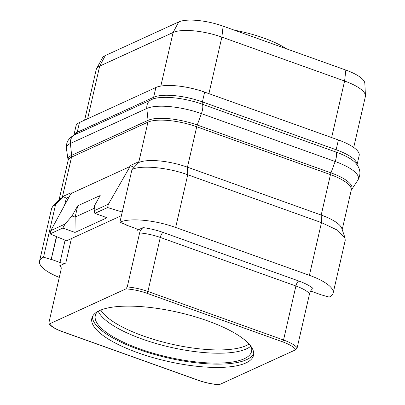 <?xml version="1.0" encoding="UTF-8"?>
<svg xmlns="http://www.w3.org/2000/svg" width="405" height="405" viewBox="0 0 405 405"><rect width="100%" height="100%" fill="white"/><g stroke="black" fill="none" stroke-linecap="round" stroke-linejoin="round"><path stroke-width="0.61" d="M357.053 164.769L359.164 155.545A37.452 11.325 -167.1 0 0 338.393 139.978L204.652 92.112A37.452 11.325 -167.1 0 0 155.879 87.495L79.466 122.497A37.452 11.325 -167.1 0 0 75.998 125.96L73.887 135.184M175.669 227.463L187.738 174.763C167.797 167.422 141.051 164.896 131.984 169.487L138.687 162.562L131.99 169.487L119.91 222.188A42.803 12.945 12.9 0 1 175.669 227.463L309.405 275.324L321.474 222.623L187.738 174.763L187.459 167.179L196.719 126.765L330.455 174.626L321.2 215.045L321.474 222.623L337.517 230.202L345.04 237.948L341.82 228.45A37.452 11.325 -167.1 0 0 321.2 215.045L187.459 167.179A37.452 11.325 -167.1 0 0 138.687 162.562L147.946 122.143A5.351 4.744 65.4 0 0 148.048 120.341L146.818 108.464L70.404 143.466A41.917 12.676 -167.1 0 0 66.471 148.832C66.111 143.638 66.982 138.88 75.016 134.622A9.507 8.429 -114.6 0 0 70.404 143.466L71.634 155.343A37.776 11.421 -167.1 0 0 68.091 160.177L66.471 148.832M122.239 212.023L107.614 207.537L108.368 204.221L130.03 166.526L70.936 193.595L71.148 192.669L62.815 196.486L62.274 197.564A37.452 11.325 -167.1 0 0 59.889 199.144L52.852 206.292L55.591 204.479L43.527 257.18L51.162 259.519L56.422 236.56M138.358 162.714L138.571 161.782L130.243 165.599L133.822 167.25L133.716 167.645M130.03 166.526L130.243 165.599M119.91 222.188L126.38 224.886M134.298 167.032L133.822 167.25M107.614 207.537L94.861 213.374L107.052 217.738L74.991 232.429L62.795 228.066L50.043 233.903L66.557 240.783L121.409 215.657M50.043 233.903L50.802 230.592L70.936 193.595M69.154 196.87L66.4 198.131L64.446 205.522M62.815 196.486L66.4 198.131M62.603 197.412L55.591 204.479L62.274 197.564L71.528 157.145A37.452 11.325 -167.1 0 0 68.065 160.608L68.091 160.177M56.629 236.647L51.162 259.519M65.099 240.175L59.996 262.475L51.42 259.402M125.889 288.897L49.557 323.858A25.145 7.604 -167.1 0 0 62.846 331.766L198.47 380.305A1.605 0.562 109.7 0 1 198.268 380.325C205.183 382.75 212.139 384.224 219.151 384.75L295.812 349.712A25.145 7.604 -167.1 0 0 282.523 341.805L146.899 293.266A25.145 7.604 -167.1 0 0 125.889 288.897L127.251 286.937L139.624 232.915C140.11 230.754 141.269 228.987 143.107 227.61L136.971 230.425A4.46 1.347 -167.1 0 0 137.386 230.01A4.46 1.347 -167.1 0 0 134.911 228.157L126.335 225.089M309.405 275.324A42.803 12.945 12.9 0 1 333.148 293.119A42.803 12.945 12.9 0 1 329.169 297.083L321.276 294.86L312.7 291.787A4.46 1.347 -167.1 0 0 310.534 291.21M59.282 277.415A42.803 12.945 12.9 0 1 39.548 261.144L51.617 208.443L52.858 206.292M39.548 261.144A42.803 12.945 12.9 0 1 43.527 257.18M59.996 262.475A4.46 1.347 -167.1 0 0 65.802 263.022L59.667 265.832L60.942 265.969L61.251 268.814L48.878 322.836L48.954 323.792L49.557 323.858M207.522 320.831A82.934 25.075 12.9 0 1 253.525 355.301A82.934 25.075 12.9 0 1 137.847 352.745A82.934 25.075 12.9 0 1 91.849 318.269A82.934 25.075 12.9 0 1 207.522 320.831M143.107 227.61A31.21 9.437 12.9 0 1 163.109 232.445L298.733 280.984A31.21 9.437 12.9 0 1 313.03 288.426C311.192 289.803 310.033 291.57 309.547 293.731L297.174 347.753A26.75 8.09 -167.1 0 0 283.541 340.003L147.916 291.463A1.605 0.562 -70.3 0 1 146.899 293.266M295.812 349.712L297.174 347.753M253.717 353.6A82.934 25.075 12.9 0 1 138.606 349.429A82.934 25.075 -167.1 0 1 92.411 316.659M97.549 311.617A80.165 24.239 -167.1 0 0 95.302 315.576A80.165 24.239 -167.1 0 0 139.771 348.897A80.165 24.239 12.9 0 0 251.586 351.368A80.165 24.239 12.9 0 0 251.287 346.827M234.434 30.198A60.193 18.2 12.9 0 1 286.543 48.848M353.712 147.486L365.366 96.593A37.452 11.325 -167.1 0 0 365.452 95.626L364.839 83.364A34.106 10.312 -167.1 0 0 345.845 70.07L223.12 26.148A34.106 10.312 -167.1 0 0 178.706 21.941L105.285 55.571A34.106 10.312 -167.1 0 0 102.445 57.9L96.557 68.668A37.452 11.325 -167.1 0 0 96.213 69.579L84.635 120.128M365.452 95.626A37.452 11.325 -167.1 0 0 344.594 81.025L221.869 37.103A37.452 11.325 -167.1 0 0 173.097 32.486L99.681 66.116A37.452 11.325 -167.1 0 0 96.557 68.668M345.04 237.948L345.217 240.418L333.148 293.119M108.368 204.221L94.122 210.747L94.502 205.684L100.192 195.519L77.714 205.811L75.163 217.1L72.024 215.981L77.714 205.811M62.795 228.066L65.053 224.061L72.024 215.981M65.053 224.061L50.802 230.592M94.861 213.374L94.122 210.747M74.991 232.429L75.163 217.1M75.143 217.05L94.304 208.271M75.841 134.242A3.569 3.164 65.4 0 0 77.228 132.273A37.452 11.325 -167.1 0 0 73.953 135.148M152.113 99.321A3.569 3.164 65.4 0 0 153.642 97.271L77.228 132.273L79.466 122.497M351.393 189.798A37.776 11.421 -167.1 0 0 330.981 172.864A5.351 1.868 109.7 0 0 330.455 174.626A37.452 11.325 -167.1 0 1 351.231 190.193L357.792 180.286C361.26 174.266 360.48 168.45 355.458 162.835A38.829 11.74 -167.1 0 0 336.13 152.103L202.394 104.242A3.569 1.245 109.7 0 1 202.414 101.888A37.452 11.325 -167.1 0 0 153.642 97.271L155.879 87.495M357.792 180.286A41.917 12.676 -167.1 0 0 335.143 161.499L201.401 113.633A9.507 3.321 -70.3 0 0 202.394 104.242A38.829 11.74 -167.1 0 0 152.579 99.134L75.016 134.622M151.429 99.62A9.507 8.429 -114.6 0 0 146.818 108.464A41.917 12.676 -167.1 0 1 201.401 113.633L197.245 125.003A37.776 11.421 -167.1 0 0 148.048 120.341L71.634 155.343A5.351 4.744 65.4 0 1 71.528 157.145L147.946 122.143A37.452 11.325 -167.1 0 1 196.719 126.765A5.351 1.868 109.7 0 1 197.245 125.003L330.981 172.864L335.143 161.499A9.507 3.321 -70.3 0 0 336.13 152.103A3.569 1.245 109.7 0 1 336.15 149.754L202.414 101.888L204.652 92.112M357.007 164.708A37.452 11.325 -167.1 0 0 336.15 149.754L338.393 139.978M61.398 267.168A31.21 9.437 12.9 0 1 59.667 265.832M71.401 238.565L65.802 263.022M136.971 230.425L137.194 229.458M62.846 331.766A1.605 0.562 109.7 0 1 62.643 331.786L198.268 380.325M198.47 380.305A25.145 7.604 -167.1 0 0 219.48 384.674M127.251 286.937A26.75 8.09 12.9 0 1 147.916 291.463L160.289 237.441A4.46 1.559 109.7 0 1 163.109 232.445M139.624 232.915A26.75 8.09 12.9 0 1 160.289 237.441L295.913 285.986A4.46 1.559 109.7 0 1 298.733 280.984M309.547 293.731A26.75 8.09 12.9 0 0 295.913 285.986L283.541 340.003A1.605 0.562 -70.3 0 1 282.523 341.805M98.253 311.227A80.165 24.239 -167.1 0 0 142.039 339A80.165 24.239 12.9 0 0 250.822 346.169M249.029 343.997A78.96 23.875 12.9 0 1 143.193 335.932A78.96 23.875 -167.1 0 1 100.815 310.048M208.919 93.641L221.869 37.103L223.12 26.148M160.82 86.078L173.097 32.486L178.706 21.941M331.644 137.563L344.594 81.025L345.845 70.07M87.622 118.761L99.681 66.116L105.285 55.571M351.231 190.193L342.205 229.589M68.065 160.608L59.039 200.004M62.643 331.786C57.971 330.095 54.305 328.273 51.653 326.314L48.954 323.792"/></g></svg>
